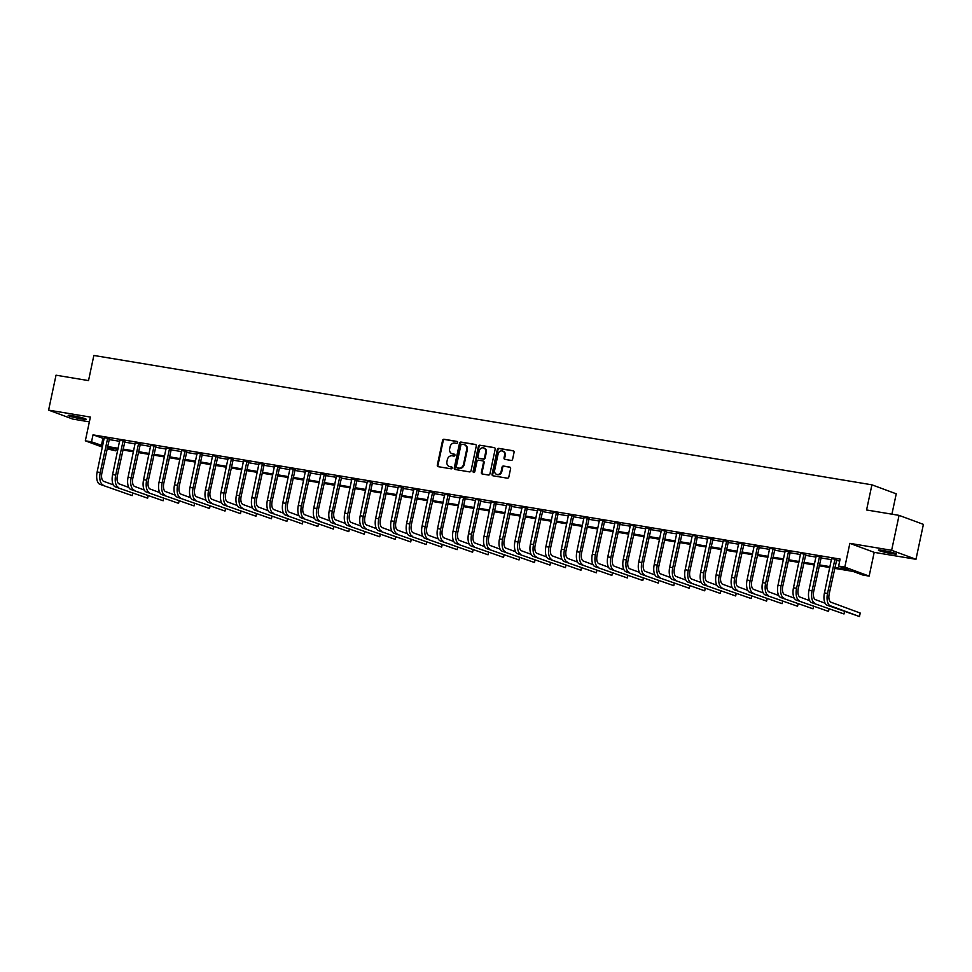 <?xml version="1.0" encoding="UTF-8"?>
<svg xmlns="http://www.w3.org/2000/svg" width="972" height="972" viewBox="0 0 972 972"><rect width="100%" height="100%" fill="white"/><g stroke="black" fill="none" stroke-linecap="round" stroke-linejoin="round"><path stroke-width="1.46" d="M457.63 442.515A0.984 0.863 -69.7 0 0 456.986 441.41L444.07 439.259A1.409 1.227 -69.7 0 0 442.564 440.425L437.315 465.114A1.409 1.227 -69.7 0 0 438.238 466.682L451.154 468.832A0.984 0.863 -69.7 0 0 451.555 466.912L449.89 466.633A4.496 3.924 -69.7 0 1 446.938 461.603L447.375 459.549A4.496 3.924 -69.7 0 1 452.187 455.807L453.863 456.087A0.984 0.863 -69.7 0 0 454.276 454.167L452.6 453.888A4.496 3.924 -69.7 0 1 449.647 448.845L450.085 446.792A4.496 3.924 -69.7 0 1 454.908 443.05L456.573 443.329A0.984 0.863 -69.7 0 0 457.63 442.515M883.196 550.517A9.173 0.741 -168 0 0 878.433 550.164A9.173 0.741 -168 0 0 891.616 553.627A9.173 0.741 -168 0 0 896.378 553.979A9.173 0.741 -168 0 0 883.196 550.517M72.961 415.797A9.173 0.741 -168 0 0 68.198 415.445A9.173 0.741 -168 0 0 81.381 418.908A9.173 0.741 -168 0 0 86.144 419.26A9.173 0.741 -168 0 0 72.961 415.797M511.102 460.412A1.409 1.227 -69.7 0 0 512.609 459.246L514.079 452.32A1.409 1.227 -69.7 0 0 513.155 450.753L498.818 448.359A1.409 1.227 -69.7 0 0 497.312 449.538L492.063 474.215A1.409 1.227 -69.7 0 0 492.986 475.794L507.323 478.175A1.409 1.227 -69.7 0 0 508.83 477.009L510.604 468.638A1.409 1.227 -69.7 0 0 509.68 467.07L503.545 466.05A1.409 1.227 -69.7 0 0 502.038 467.216L501.163 471.359A3.767 3.281 -69.7 0 1 494.651 470.278L498.114 454.033A3.767 3.281 -69.7 0 1 504.614 455.115L504.031 457.824A1.409 1.227 -69.7 0 0 504.954 459.392L511.102 460.412M899.064 515.367L923.4 524.37L915.976 559.301L891.64 550.298L899.064 515.367L866.574 509.972L871.92 484.821L93.859 355.46L88.525 380.599L56.024 375.192L48.6 410.123L90.384 417.073L85.329 440.814L91.526 441.847L93.008 434.861L840.112 559.082L838.629 566.068L844.814 567.101L869.15 576.104L862.954 575.072L853.088 571.427L834.632 568.353M891.64 550.298L849.856 543.348L844.814 567.101M476.28 446.039A1.409 1.227 -69.7 0 0 475.357 444.459L461.02 442.078A1.409 1.227 -69.7 0 0 459.513 443.244L454.264 467.933A1.409 1.227 -69.7 0 0 455.188 469.5L469.537 471.894A1.409 1.227 -69.7 0 0 471.043 470.715L476.28 446.039M479.913 445.225L494.25 447.606A1.409 1.227 -69.7 0 1 495.173 449.185L489.937 473.862A1.409 1.227 -69.7 0 1 488.43 475.029L482.294 474.008A1.409 1.227 -69.7 0 1 481.371 472.441L483.497 462.429A1.409 1.227 -69.7 0 0 482.574 460.85L478.503 460.181A1.409 1.227 -69.7 0 0 476.997 461.348L474.773 471.772A0.984 0.863 -69.7 0 1 473.072 471.481L478.406 446.391A1.409 1.227 -69.7 0 1 479.913 445.225L494.748 447.825M48.6 410.123L72.936 419.126L89.363 421.86M93.008 434.861L104.211 438.737M109.01 439.538L119.678 441.312M124.489 442.102L135.157 443.876M139.956 444.678L150.624 446.452M155.435 447.254L166.103 449.028M170.914 449.829L181.582 451.603M186.381 452.393L197.049 454.167M201.86 454.969L212.528 456.743M217.339 457.545L227.995 459.319M232.806 460.12L243.474 461.894M248.285 462.696L258.953 464.47M263.752 465.26L274.42 467.034M279.231 467.836L289.899 469.61M294.71 470.412L305.366 472.185M310.177 472.987L320.845 474.761M325.656 475.551L336.324 477.325M341.123 478.127L351.791 479.901M356.603 480.703L367.27 482.477M372.082 483.278L382.749 485.052M387.549 485.842L398.216 487.616M403.028 488.418L413.695 490.192M418.495 490.994L429.162 492.768M433.974 493.569L444.641 495.343M449.453 496.133L460.12 497.907M464.92 498.709L475.587 500.483M480.399 501.285L491.067 503.059M495.866 503.861L506.534 505.634M511.345 506.436L522.013 508.21M526.824 509L537.492 510.774M542.291 511.576L552.959 513.35M557.77 514.152L568.438 515.925M573.249 516.727L583.905 518.501M588.716 519.291L599.384 521.065M604.195 521.867L614.863 523.641M619.662 524.443L630.33 526.217M635.141 527.018L645.809 528.792M650.62 529.582L661.276 531.356M666.087 532.158L676.755 533.932M681.566 534.734L692.234 536.508M697.033 537.309L707.701 539.083M712.512 539.873L723.18 541.647M727.992 542.449L738.659 544.223M743.459 545.025L754.126 546.799M758.938 547.601L769.605 549.374M774.405 550.176L785.072 551.95M789.884 552.74L800.551 554.514M805.363 555.316L816.03 557.09M820.83 557.892L831.497 559.665M836.309 560.467L839.699 561.026M109.374 438.554L104.393 437.728M124.853 441.13L119.86 440.304M140.32 443.706L135.339 442.868M155.799 446.27L150.806 445.443M171.266 448.845L166.285 448.019M186.745 451.421L181.764 450.595M202.225 453.997L197.231 453.159M217.692 456.561L212.71 455.734M233.171 459.136L228.177 458.31M248.638 461.712L243.656 460.886M264.117 464.288L259.135 463.462M279.596 466.864L274.602 466.025M295.063 469.427L290.081 468.601M310.542 472.003L305.548 471.177M326.009 474.579L321.027 473.753M341.488 477.155L336.506 476.316M356.967 479.718L351.973 478.892M372.434 482.294L367.452 481.468M387.913 484.87L382.932 484.044M403.38 487.446L398.399 486.608M418.859 490.01L413.878 489.183M434.338 492.585L429.345 491.759M449.805 495.161L444.824 494.335M465.284 497.737L460.303 496.899M480.763 500.301L475.77 499.474M496.23 502.876L491.249 502.05M511.709 505.452L506.716 504.626M527.176 508.028L522.195 507.202M542.655 510.604L537.674 509.765M558.135 513.167L553.141 512.341M573.602 515.743L568.62 514.917M589.081 518.319L584.087 517.493M604.548 520.895L599.566 520.056M620.027 523.458L615.045 522.632M635.506 526.034L630.512 525.208M650.973 528.61L645.991 527.784M666.452 531.186L661.458 530.348M681.919 533.75L676.937 532.923M697.398 536.325L692.416 535.499M712.877 538.901L707.883 538.075M728.344 541.477L723.362 540.639M743.823 544.041L738.842 543.214M759.29 546.616L754.308 545.79M774.769 549.192L769.788 548.366M790.248 551.768L785.255 550.942M805.715 554.344L800.734 553.505M821.194 556.907L816.213 556.081M836.673 559.483L831.68 558.657M891.919 514.188L896.245 493.825L871.92 484.821M849.856 543.348L874.193 552.351L915.976 559.301M874.193 552.351L869.15 576.104M116.263 448.906L115.862 450.85L107.029 448.845M834.827 567.441L848.483 569.726L838.629 566.068M91.526 441.847L102.716 445.723M107.528 446.525L118.195 448.299M123.007 449.088L133.674 450.862M138.474 451.664L149.141 453.438M153.953 454.24L164.62 456.014M169.432 456.816L180.087 458.59M184.899 459.379L195.566 461.153M200.378 461.955L211.046 463.729M215.845 464.531L226.512 466.305M231.324 467.107L241.992 468.881M246.803 469.67L257.459 471.444M262.27 472.246L272.938 474.02M277.749 474.822L288.417 476.596M293.216 477.398L303.884 479.172M308.695 479.961L319.363 481.735M324.174 482.537L334.842 484.311M339.641 485.113L350.309 486.887M355.12 487.689L365.788 489.463M370.587 490.265L381.255 492.039M386.066 492.828L396.734 494.602M401.545 495.404L412.213 497.178M417.012 497.98L427.68 499.754M432.491 500.556L443.159 502.33M447.958 503.119L458.626 504.893M463.437 505.695L474.105 507.469M478.917 508.271L489.584 510.045M494.384 510.847L505.051 512.621M509.863 513.41L520.53 515.184M525.342 515.986L535.997 517.76M540.809 518.562L551.476 520.336M556.288 521.138L566.955 522.912M571.755 523.701L582.422 525.475M587.234 526.277L597.902 528.051M602.713 528.853L613.368 530.627M618.18 531.429L628.848 533.203M633.659 534.005L644.327 535.779M649.126 536.568L659.794 538.342M664.605 539.144L675.273 540.918M680.084 541.72L690.752 543.494M695.551 544.296L706.219 546.07M711.03 546.859L721.698 548.633M726.497 549.435L737.165 551.209M741.976 552.011L752.644 553.785M757.455 554.587L768.123 556.361M772.922 557.15L783.59 558.924M788.401 559.726L799.069 561.5M803.868 562.302L814.536 564.076M819.347 564.878L830.015 566.652M102.425 447.144L85.329 440.814M107.285 447.679L115.862 450.85M829.821 567.551L819.153 565.777M814.354 564.975L803.686 563.213M798.875 562.411L788.207 560.637M783.396 559.836L772.728 558.062M767.929 557.26L757.261 555.486M752.449 554.684L741.782 552.91M736.97 552.12L726.315 550.346M721.503 549.545L710.836 547.771M706.024 546.969L695.357 545.195M690.557 544.393L679.89 542.619M675.078 541.829L664.411 540.055M659.599 539.253L648.944 537.48M644.132 536.678L633.465 534.904M628.653 534.102L617.985 532.328M613.186 531.538L602.519 529.764M597.707 528.962L587.039 527.188M582.228 526.387L571.56 524.613M566.761 523.811L556.093 522.037M551.282 521.235L540.614 519.473M535.815 518.671L525.147 516.897M520.336 516.096L509.668 514.322M504.857 513.52L494.189 511.746M489.39 510.944L478.722 509.17M473.911 508.38L463.243 506.606M458.444 505.805L447.776 504.031M442.965 503.229L432.297 501.455M427.486 500.653L416.818 498.879M412.019 498.089L401.351 496.315M396.54 495.513L385.872 493.74M381.06 492.938L370.405 491.164M365.594 490.362L354.926 488.588M350.114 487.798L339.447 486.024M334.647 485.222L323.98 483.449M319.168 482.647L308.501 480.873M303.689 480.071L293.034 478.297M288.222 477.495L277.555 475.733M272.743 474.931L262.075 473.157M257.276 472.356L246.609 470.582M241.797 469.78L231.129 468.006M226.318 467.204L215.65 465.43M210.851 464.64L200.183 462.866M195.372 462.065L184.704 460.291M179.905 459.489L169.237 457.715M164.426 456.913L153.758 455.139M148.947 454.349L138.279 452.575M133.48 451.773L122.812 450M118.001 449.198L107.333 447.424M102.874 438.518L101.392 445.504M452.308 453.827A4.496 3.924 -69.7 0 0 453.256 454.131L452.6 453.888M454.665 454.361L453.256 454.131M449.599 466.572A4.496 3.924 -69.7 0 0 450.546 466.876L449.89 466.633M451.956 467.119L450.546 466.876M457.375 441.604L444.726 439.502A1.409 1.227 -69.7 0 0 443.22 440.68L437.971 465.357A1.409 1.227 -69.7 0 0 438.408 466.718M475.843 444.678L461.676 442.321A1.409 1.227 -69.7 0 0 460.169 443.487L454.92 468.176A1.409 1.227 -69.7 0 0 455.358 469.537M461.955 444.228A0.984 0.863 -69.7 0 0 460.898 445.042L456.293 466.706A0.984 0.863 -69.7 0 0 456.937 467.811L458.699 468.103A4.496 3.924 -69.7 0 0 463.523 464.361L466.669 449.55A4.496 3.924 -69.7 0 0 463.717 444.52L461.955 444.228M457.326 467.957A0.984 0.863 -69.7 0 0 457.593 468.054L456.937 467.811M464.665 444.824A4.496 3.924 -69.7 0 1 467.325 449.793L464.179 464.604A4.496 3.924 -69.7 0 1 459.355 468.346L457.593 468.054M483.23 461.093A1.409 1.227 -69.7 0 1 484.153 462.672L482.027 472.684A1.409 1.227 -69.7 0 0 482.464 474.044M480.569 445.468A1.409 1.227 -69.7 0 0 479.062 446.634L473.728 471.724A0.984 0.863 -69.7 0 0 473.947 472.586M485.696 452.041A3.767 3.281 -69.7 0 0 479.196 450.959L477.981 456.682A1.409 1.227 -69.7 0 0 478.904 458.262L482.975 458.93A1.409 1.227 -69.7 0 0 484.481 457.763L485.696 452.041L486.365 452.284A3.767 3.281 -69.7 0 0 484.08 448.116M479.184 458.359A1.409 1.227 -69.7 0 0 479.56 458.505L478.904 458.262M486.365 452.284L485.137 458.006A1.409 1.227 -69.7 0 1 483.631 459.173L479.56 458.505M502.986 451.19A3.767 3.281 -69.7 0 1 505.27 455.358L504.699 458.067A1.409 1.227 -69.7 0 0 505.124 459.428M496.935 474.458A3.767 3.281 -69.7 0 0 501.819 471.602L501.163 471.359M510.166 467.277L504.201 466.293A1.409 1.227 -69.7 0 0 502.694 467.459L501.819 471.602M513.641 450.959L499.474 448.602A1.409 1.227 -69.7 0 0 497.968 449.781L492.719 474.458A1.409 1.227 -69.7 0 0 493.156 475.818M104.344 437.388L97.139 471.979L100.238 472.501L107.734 437.947M109.557 438.25L101.878 473.109A7.169 3.463 99.4 0 0 103.676 481.31L113.311 484.87M99.849 484.287L132.168 495.623L99.849 484.287A10.753 5.188 -80.6 0 1 97.139 471.979M102.935 484.797A10.753 5.188 -80.6 0 1 100.238 472.501M132.168 495.623L132.666 493.278M109.143 438.943L107.491 438.336M119.811 439.952L112.606 474.555L115.704 475.077L123.201 440.523M125.036 440.826L117.357 475.685A7.169 3.463 99.4 0 0 119.155 483.886L128.79 487.446M115.316 486.863L147.647 498.186L115.316 486.863A10.753 5.188 -80.6 0 1 112.606 474.555M118.414 487.373A10.753 5.188 -80.6 0 1 115.704 475.077M147.647 498.186L148.145 495.854M124.61 441.519L122.97 440.911M135.29 442.527L128.085 477.131L131.184 477.641L138.68 443.098M140.503 443.402L132.824 478.248A7.169 3.463 99.4 0 0 134.634 486.45L144.257 490.022M130.795 489.438L163.126 500.762L130.795 489.438A10.753 5.188 -80.6 0 1 128.085 477.131M133.881 489.949A10.753 5.188 -80.6 0 1 131.184 477.641M163.126 500.762L163.612 498.429M140.09 444.083L138.449 443.475M150.769 445.103L143.564 479.706L146.651 480.217L154.147 445.662M155.982 445.966L148.303 480.824A7.169 3.463 99.4 0 0 150.101 489.025L159.736 492.585M146.262 492.002L178.593 503.338L146.262 492.002A10.753 5.188 -80.6 0 1 143.564 479.706M149.36 492.525A10.753 5.188 -80.6 0 1 146.651 480.217M178.593 503.338L179.091 500.993M155.556 446.658L153.916 446.051M166.236 447.679L159.031 482.282L162.13 482.792L169.626 448.238M171.461 448.542L163.77 483.4A7.169 3.463 99.4 0 0 165.58 491.601L175.215 495.161M161.741 494.578L194.072 505.914L161.741 494.578A10.753 5.188 -80.6 0 1 159.031 482.282M164.839 495.088A10.753 5.188 -80.6 0 1 162.13 482.792M194.072 505.914L194.57 503.569M171.036 449.234L169.395 448.627M181.715 450.255L174.51 484.846L177.609 485.368L185.105 450.814M186.928 451.117L179.249 485.976A7.169 3.463 99.4 0 0 181.047 494.177L190.682 497.737M177.22 497.154L209.539 508.478L177.22 497.154A10.753 5.188 -80.6 0 1 174.51 484.846M180.306 497.664A10.753 5.188 -80.6 0 1 177.609 485.368M209.539 508.478L210.037 506.145M186.515 451.81L184.862 451.202M197.182 452.818L189.99 487.422L193.076 487.932L200.572 453.389M202.407 453.693L194.728 488.539A7.169 3.463 99.4 0 0 196.526 496.753L206.161 500.313M192.687 499.73L225.018 511.053L192.687 499.73A10.753 5.188 -80.6 0 1 189.99 487.422M195.785 500.24A10.753 5.188 -80.6 0 1 193.076 487.932M225.018 511.053L225.516 508.721M201.982 454.374L200.341 453.766M212.661 455.394L205.457 489.997L208.555 490.508L216.051 455.953M217.874 456.257L210.195 491.115A7.169 3.463 99.4 0 0 212.005 499.316L221.628 502.889M208.166 502.293L240.497 513.629L208.166 502.293A10.753 5.188 -80.6 0 1 205.457 489.997M211.264 502.816A10.753 5.188 -80.6 0 1 208.555 490.508M240.497 513.629L240.983 511.284M217.461 456.949L215.82 456.342M228.141 457.97L220.936 492.573L224.022 493.083L231.518 458.529M233.353 458.833L225.674 493.691A7.169 3.463 99.4 0 0 227.472 501.892L237.107 505.452M223.633 504.869L255.964 516.205L223.633 504.869A10.753 5.188 -80.6 0 1 220.936 492.573M226.731 505.379A10.753 5.188 -80.6 0 1 224.022 493.083M255.964 516.205L256.462 513.86M232.94 459.525L231.287 458.918M243.608 460.546L236.403 495.137L239.501 495.659L246.997 461.105M248.832 461.408L241.141 496.267A7.169 3.463 99.4 0 0 242.951 504.468L252.586 508.028M239.112 507.445L271.443 518.769L239.112 507.445A10.753 5.188 -80.6 0 1 236.403 495.137M242.21 507.955A10.753 5.188 -80.6 0 1 239.501 495.659M271.443 518.769L271.941 516.436M248.407 462.101L246.767 461.493M259.087 463.109L251.882 497.713L254.98 498.223L262.476 463.68M264.299 463.984L256.62 498.843A7.169 3.463 99.4 0 0 258.418 507.044L268.053 510.604M254.591 510.021L286.91 521.344L254.591 510.021A10.753 5.188 -80.6 0 1 251.882 497.713M257.677 510.531A10.753 5.188 -80.6 0 1 254.98 498.223M286.91 521.344L287.408 519.012M263.886 464.677L262.233 464.057M274.554 465.685L267.361 500.288L270.447 500.799L277.943 466.244M279.778 466.56L272.099 501.406A7.169 3.463 99.4 0 0 273.897 509.607L283.532 513.18M270.058 512.584L302.389 523.92L270.058 512.584A10.753 5.188 -80.6 0 1 267.361 500.288M273.156 513.107A10.753 5.188 -80.6 0 1 270.447 500.799M302.389 523.92L302.887 521.587M279.353 467.24L277.713 466.633M290.033 468.261L282.828 502.864L285.926 503.375L293.423 468.82M295.245 469.124L287.566 503.982A7.169 3.463 99.4 0 0 289.377 512.183L298.999 515.743M285.537 515.16L317.868 526.496L285.537 515.16A10.753 5.188 -80.6 0 1 282.828 502.864M288.635 515.682A10.753 5.188 -80.6 0 1 285.926 503.375M317.868 526.496L318.366 524.151M294.832 469.816L293.192 469.209M305.512 470.837L298.307 505.428L301.405 505.95L308.902 471.396M310.724 471.699L303.045 506.558A7.169 3.463 99.4 0 0 304.844 514.759L314.478 518.319M301.004 517.736L333.335 529.06L301.004 517.736A10.753 5.188 -80.6 0 1 298.307 505.428M304.102 518.246A10.753 5.188 -80.6 0 1 301.405 505.95M333.335 529.06L333.833 526.727M310.311 472.392L308.659 471.785M320.979 473.4L313.774 508.004L316.872 508.526L324.369 473.972M326.203 474.275L318.512 509.134A7.169 3.463 99.4 0 0 320.323 517.335L329.958 520.895M316.483 520.312L348.814 531.635L316.483 520.312A10.753 5.188 -80.6 0 1 313.774 508.004M319.581 520.822A10.753 5.188 -80.6 0 1 316.872 508.526M348.814 531.635L349.312 529.303M325.778 474.968L324.138 474.36M336.458 475.976L329.253 510.579L332.351 511.09L339.848 476.547M341.67 476.851L333.991 511.697A7.169 3.463 99.4 0 0 335.802 519.899L345.425 523.471M331.962 522.875L364.281 534.211L331.962 522.875A10.753 5.188 -80.6 0 1 329.253 510.579M335.048 523.398A10.753 5.188 -80.6 0 1 332.351 511.09M364.281 534.211L364.779 531.878M341.257 477.531L339.605 476.924M351.925 478.552L344.732 513.155L347.818 513.666L355.315 479.111M357.149 479.415L349.47 514.273A7.169 3.463 99.4 0 0 351.269 522.474L360.904 526.034M347.429 525.451L379.76 536.787L347.429 525.451A10.753 5.188 -80.6 0 1 344.732 513.155M350.528 525.974A10.753 5.188 -80.6 0 1 347.818 513.666M379.76 536.787L380.259 534.442M356.724 480.107L355.084 479.5M367.404 481.128L360.199 515.719L363.297 516.241L370.794 481.687M372.616 481.99L364.937 516.849A7.169 3.463 99.4 0 0 366.748 525.05L376.371 528.61M362.908 528.027L395.24 539.363L362.908 528.027A10.753 5.188 -80.6 0 1 360.199 515.719M366.007 528.537A10.753 5.188 -80.6 0 1 363.297 516.241M395.24 539.363L395.738 537.018M372.203 482.683L370.563 482.076M382.883 483.692L375.678 518.295L378.776 518.817L386.273 484.263M388.095 484.566L380.417 519.425A7.169 3.463 99.4 0 0 382.215 527.626L391.85 531.186M378.387 530.603L410.706 541.926L378.387 530.603A10.753 5.188 -80.6 0 1 375.678 518.295M381.474 531.113A10.753 5.188 -80.6 0 1 378.776 518.817M410.706 541.926L411.205 539.594M387.682 485.259L386.03 484.651M398.35 486.267L391.145 520.87L394.243 521.381L401.74 486.838M403.574 487.142L395.883 521.988A7.169 3.463 99.4 0 0 397.694 530.19L407.329 533.762M393.854 533.178L426.186 544.502L393.854 533.178A10.753 5.188 -80.6 0 1 391.145 520.87M396.953 533.689A10.753 5.188 -80.6 0 1 394.243 521.381M426.186 544.502L426.684 542.169M403.149 487.823L401.509 487.215M413.829 488.843L406.624 523.446L409.722 523.957L417.219 489.402M419.041 489.706L411.363 524.564A7.169 3.463 99.4 0 0 413.173 532.765L422.796 536.325M409.334 535.742L441.665 547.078L409.334 535.742A10.753 5.188 -80.6 0 1 406.624 523.446M412.42 536.265A10.753 5.188 -80.6 0 1 409.722 523.957M441.665 547.078L442.151 544.733M418.628 490.398L416.976 489.791M429.296 491.419L422.103 526.022L425.189 526.532L432.686 491.978M434.52 492.282L426.842 527.14A7.169 3.463 99.4 0 0 428.64 535.341L438.275 538.901M424.8 538.318L457.132 549.654L424.8 538.318A10.753 5.188 -80.6 0 1 422.103 526.022M427.899 538.828A10.753 5.188 -80.6 0 1 425.189 526.532M457.132 549.654L457.63 547.309M434.095 492.974L432.455 492.367M444.775 493.995L437.57 528.586L440.668 529.108L448.165 494.554M450 494.857L442.309 529.716A7.169 3.463 99.4 0 0 444.119 537.917L453.742 541.477M440.28 540.894L472.611 552.218L440.28 540.894A10.753 5.188 -80.6 0 1 437.57 528.586M443.378 541.404A10.753 5.188 -80.6 0 1 440.668 529.108M472.611 552.218L473.109 549.885M449.574 495.55L447.934 494.942M460.254 496.558L453.049 531.162L456.147 531.672L463.644 497.129M465.467 497.433L457.788 532.279A7.169 3.463 99.4 0 0 459.586 540.493L469.221 544.053M455.759 543.47L488.078 554.793L455.759 543.47A10.753 5.188 -80.6 0 1 453.049 531.162M458.845 543.98A10.753 5.188 -80.6 0 1 456.147 531.672M488.078 554.793L488.576 552.461M465.053 498.114L463.401 497.506M475.721 499.134L468.516 533.737L471.614 534.248L479.111 499.693M480.946 499.997L473.267 534.855A7.169 3.463 99.4 0 0 475.065 543.056L484.7 546.629M471.226 546.033L503.557 557.369L471.226 546.033A10.753 5.188 -80.6 0 1 468.516 533.737M474.324 546.556A10.753 5.188 -80.6 0 1 471.614 534.248M503.557 557.369L504.055 555.024M480.52 500.689L478.88 500.082M491.2 501.71L483.995 536.313L487.094 536.823L494.59 502.269M496.413 502.573L488.734 537.431A7.169 3.463 99.4 0 0 490.544 545.632L500.167 549.192M486.705 548.609L519.036 559.945L486.705 548.609A10.753 5.188 -80.6 0 1 483.995 536.313M489.791 549.119A10.753 5.188 -80.6 0 1 487.094 536.823M519.036 559.945L519.522 557.6M495.999 503.265L494.359 502.658M506.679 504.286L499.474 538.877L502.56 539.399L510.057 504.845M511.892 505.148L504.213 540.007A7.169 3.463 99.4 0 0 506.011 548.208L515.646 551.768M502.172 551.185L534.503 562.509L502.172 551.185A10.753 5.188 -80.6 0 1 499.474 538.877M505.27 551.695A10.753 5.188 -80.6 0 1 502.56 539.399M534.503 562.509L535.001 560.176M511.466 505.841L509.826 505.233M522.146 506.849L514.941 541.453L518.04 541.963L525.536 507.42M527.371 507.724L519.68 542.583A7.169 3.463 99.4 0 0 521.49 550.784L531.125 554.344M517.651 553.761L549.982 565.084L517.651 553.761A10.753 5.188 -80.6 0 1 514.941 541.453M520.749 554.271A10.753 5.188 -80.6 0 1 518.04 541.963M549.982 565.084L550.48 562.752M526.946 508.417L525.305 507.797M537.625 509.425L530.42 544.028L533.519 544.539L541.015 509.984M542.838 510.3L535.159 545.146A7.169 3.463 99.4 0 0 536.957 553.347L546.592 556.92M533.13 556.324L565.449 567.66L533.13 556.324A10.753 5.188 -80.6 0 1 530.42 544.028M536.216 556.847A10.753 5.188 -80.6 0 1 533.519 544.539M565.449 567.66L565.947 565.327M542.425 510.98L540.772 510.373M553.092 512.001L545.9 546.604L548.986 547.115L556.482 512.56M558.317 512.864L550.638 547.722A7.169 3.463 99.4 0 0 552.436 555.923L562.071 559.483M548.597 558.9L580.928 570.236L548.597 558.9A10.753 5.188 -80.6 0 1 545.9 546.604M551.695 559.422A10.753 5.188 -80.6 0 1 548.986 547.115M580.928 570.236L581.426 567.891M557.892 513.556L556.251 512.949M568.571 514.577L561.366 549.168L564.465 549.69L571.961 515.136M573.784 515.439L566.105 550.298A7.169 3.463 99.4 0 0 567.915 558.499L577.538 562.059M564.076 561.476L596.407 572.8L564.076 561.476A10.753 5.188 -80.6 0 1 561.366 549.168M567.174 561.986A10.753 5.188 -80.6 0 1 564.465 549.69M596.407 572.8L596.893 570.467M573.371 516.132L571.73 515.525M584.051 517.14L576.846 551.744L579.932 552.266L587.428 517.712M589.263 518.015L581.584 552.874A7.169 3.463 99.4 0 0 583.382 561.075L593.017 564.635M579.543 564.052L611.874 575.375L579.543 564.052A10.753 5.188 -80.6 0 1 576.846 551.744M582.641 564.562A10.753 5.188 -80.6 0 1 579.932 552.266M611.874 575.375L612.372 573.043M588.85 518.708L587.197 518.1M599.517 519.716L592.312 554.319L595.411 554.83L602.907 520.287M604.742 520.591L597.051 555.437A7.169 3.463 99.4 0 0 598.861 563.639L608.496 567.211M595.022 566.615L627.353 577.951L595.022 566.615A10.753 5.188 -80.6 0 1 592.312 554.319M598.12 567.138A10.753 5.188 -80.6 0 1 595.411 554.83M627.353 577.951L627.851 575.618M604.317 521.271L602.676 520.664M614.997 522.292L607.792 556.895L610.89 557.406L618.386 522.851M620.209 523.155L612.53 558.013A7.169 3.463 99.4 0 0 614.328 566.214L623.963 569.774M610.501 569.191L642.82 580.527L610.501 569.191A10.753 5.188 -80.6 0 1 607.792 556.895M613.587 569.713A10.753 5.188 -80.6 0 1 610.89 557.406M642.82 580.527L643.318 578.182M619.796 523.847L618.143 523.24M630.464 524.868L623.271 559.459L626.357 559.981L633.853 525.427M635.688 525.731L628.009 560.589A7.169 3.463 99.4 0 0 629.807 568.79L639.442 572.35M625.968 571.767L658.299 583.103L625.968 571.767A10.753 5.188 -80.6 0 1 623.271 559.459M629.066 572.277A10.753 5.188 -80.6 0 1 626.357 559.981M658.299 583.103L658.797 580.758M635.263 526.423L633.623 525.816M645.943 527.432L638.738 562.035L641.836 562.557L649.332 528.003M651.155 528.306L643.476 563.165A7.169 3.463 99.4 0 0 645.287 571.366L654.909 574.926M641.447 574.343L673.778 585.666L641.447 574.343A10.753 5.188 -80.6 0 1 638.738 562.035M644.545 574.853A10.753 5.188 -80.6 0 1 641.836 562.557M673.778 585.666L674.276 583.334M650.742 528.999L649.102 528.391M661.422 530.007L654.217 564.611L657.315 565.121L664.812 530.578M666.634 530.882L658.955 565.728A7.169 3.463 99.4 0 0 660.753 573.93L670.388 577.502M656.914 576.918L689.245 588.242L656.914 576.918A10.753 5.188 -80.6 0 1 654.217 564.611M660.012 577.429A10.753 5.188 -80.6 0 1 657.315 565.121M689.245 588.242L689.743 585.909M666.221 531.562L664.569 530.955M676.889 532.583L669.684 567.186L672.782 567.697L680.279 533.142M682.113 533.446L674.422 568.304A7.169 3.463 99.4 0 0 676.233 576.505L685.868 580.077M672.393 579.482L704.724 590.818L672.393 579.482A10.753 5.188 -80.6 0 1 669.684 567.186M675.491 580.005A10.753 5.188 -80.6 0 1 672.782 567.697M704.724 590.818L705.222 588.473M681.688 534.138L680.048 533.531M692.368 535.159L685.163 569.762L688.261 570.272L695.758 535.718M697.58 536.022L689.901 570.88A7.169 3.463 99.4 0 0 691.712 579.081L701.334 582.641M687.872 582.058L720.191 593.394L687.872 582.058A10.753 5.188 -80.6 0 1 685.163 569.762M690.958 582.568A10.753 5.188 -80.6 0 1 688.261 570.272M720.191 593.394L720.689 591.049M697.167 536.714L695.515 536.107M707.835 537.735L700.642 572.326L703.728 572.848L711.225 538.294M713.059 538.597L705.38 573.456A7.169 3.463 99.4 0 0 707.179 581.657L716.814 585.217M703.339 584.634L735.67 595.958L703.339 584.634A10.753 5.188 -80.6 0 1 700.642 572.326M706.437 585.144A10.753 5.188 -80.6 0 1 703.728 572.848M735.67 595.958L736.168 593.625M712.634 539.29L710.994 538.682M723.314 540.298L716.109 574.902L719.207 575.412L726.704 540.869M728.526 541.173L720.847 576.019A7.169 3.463 99.4 0 0 722.658 584.233L732.281 587.793M718.818 587.21L751.149 598.533L718.818 587.21A10.753 5.188 -80.6 0 1 716.109 574.902M721.917 587.72A10.753 5.188 -80.6 0 1 719.207 575.412M751.149 598.533L751.648 596.201M728.113 541.854L726.473 541.246M738.793 542.874L731.588 577.477L734.686 577.988L742.183 543.433M744.005 543.737L736.326 578.595A7.169 3.463 99.4 0 0 738.125 586.796L747.76 590.369M734.297 589.773L766.616 601.109L734.297 589.773A10.753 5.188 -80.6 0 1 731.588 577.477M737.384 590.296A10.753 5.188 -80.6 0 1 734.686 577.988M766.616 601.109L767.115 598.764M743.592 544.429L741.94 543.822M754.26 545.45L747.055 580.053L750.153 580.563L757.65 546.009M759.484 546.313L751.806 581.171A7.169 3.463 99.4 0 0 753.604 589.372L763.239 592.932M749.764 592.349L782.096 603.685L749.764 592.349A10.753 5.188 -80.6 0 1 747.055 580.053M752.863 592.859A10.753 5.188 -80.6 0 1 750.153 580.563M782.096 603.685L782.594 601.34M759.059 547.005L757.419 546.398M769.739 548.026L762.534 582.617L765.632 583.139L773.129 548.585M774.951 548.888L767.273 583.747A7.169 3.463 99.4 0 0 769.083 591.948L778.706 595.508M765.243 594.925L797.575 606.249L765.243 594.925A10.753 5.188 -80.6 0 1 762.534 582.617M768.33 595.435A10.753 5.188 -80.6 0 1 765.632 583.139M797.575 606.249L798.061 603.916M774.538 549.581L772.886 548.973M785.206 550.589L778.013 585.193L781.099 585.703L788.596 551.16M790.43 551.464L782.752 586.323A7.169 3.463 99.4 0 0 784.55 594.524L794.185 598.084M780.71 597.501L813.042 608.824L780.71 597.501A10.753 5.188 -80.6 0 1 778.013 585.193M783.809 598.011A10.753 5.188 -80.6 0 1 781.099 585.703M813.042 608.824L813.54 606.492M790.005 552.157L788.365 551.537M800.685 553.165L793.48 587.768L796.578 588.279L804.075 553.724M805.909 554.04L798.219 588.886A7.169 3.463 99.4 0 0 800.029 597.087L809.652 600.66M796.189 600.064L828.521 611.4L796.189 600.064A10.753 5.188 -80.6 0 1 793.48 587.768M799.288 600.587A10.753 5.188 -80.6 0 1 796.578 588.279M828.521 611.4L829.019 609.067M805.484 554.72L803.844 554.113M816.164 555.741L808.959 590.344L812.057 590.855L819.554 556.3M821.376 556.604L813.698 591.462A7.169 3.463 99.4 0 0 815.496 599.663L825.131 603.223M811.669 602.64L843.988 613.976L811.669 602.64A10.753 5.188 -80.6 0 1 808.959 590.344M814.755 603.162A10.753 5.188 -80.6 0 1 812.057 590.855M843.988 613.976L844.486 611.631M820.963 557.296L819.311 556.689M831.631 558.317L824.438 592.908L827.524 593.43L835.021 558.876M836.856 559.179L829.177 594.038A7.169 3.463 99.4 0 0 830.975 602.239L860.208 613.053L859.467 616.54L830.234 605.726A10.753 5.188 -80.6 0 1 827.524 593.43M859.467 616.54L827.136 605.216A10.753 5.188 -80.6 0 1 824.438 592.908M836.43 559.872L834.79 559.264M437.971 465.357L437.315 465.114M443.22 440.68L442.564 440.425M444.726 439.502L444.07 439.259M454.92 468.176L454.264 467.933M460.169 443.487L459.513 443.244M461.676 442.321L461.02 442.078M459.355 468.346L458.699 468.103M464.179 464.604L463.523 464.361M467.325 449.793L466.669 449.55M482.027 472.684L481.371 472.441M484.153 462.672L483.497 462.429M473.728 471.724L473.072 471.481M479.062 446.634L478.406 446.391M483.631 459.173L482.975 458.93M485.137 458.006L484.481 457.763M504.699 458.067L504.031 457.824M505.27 455.358L504.614 455.115M502.694 467.459L502.038 467.216M504.201 466.293L503.545 466.05M492.719 474.458L492.063 474.215M497.968 449.781L497.312 449.538M499.474 448.602L498.818 448.359M827.136 605.216L830.234 605.726M452.624 453.96L451.968 453.717M449.915 466.718L449.258 466.475M457.46 468.018L456.804 467.775M465.005 444.921L464.337 444.678M483.424 461.153L482.768 460.91M484.408 448.214L483.752 447.971M479.366 458.444L478.71 458.201M503.326 451.287L502.67 451.044M497.263 474.591L496.607 474.348"/></g></svg>

